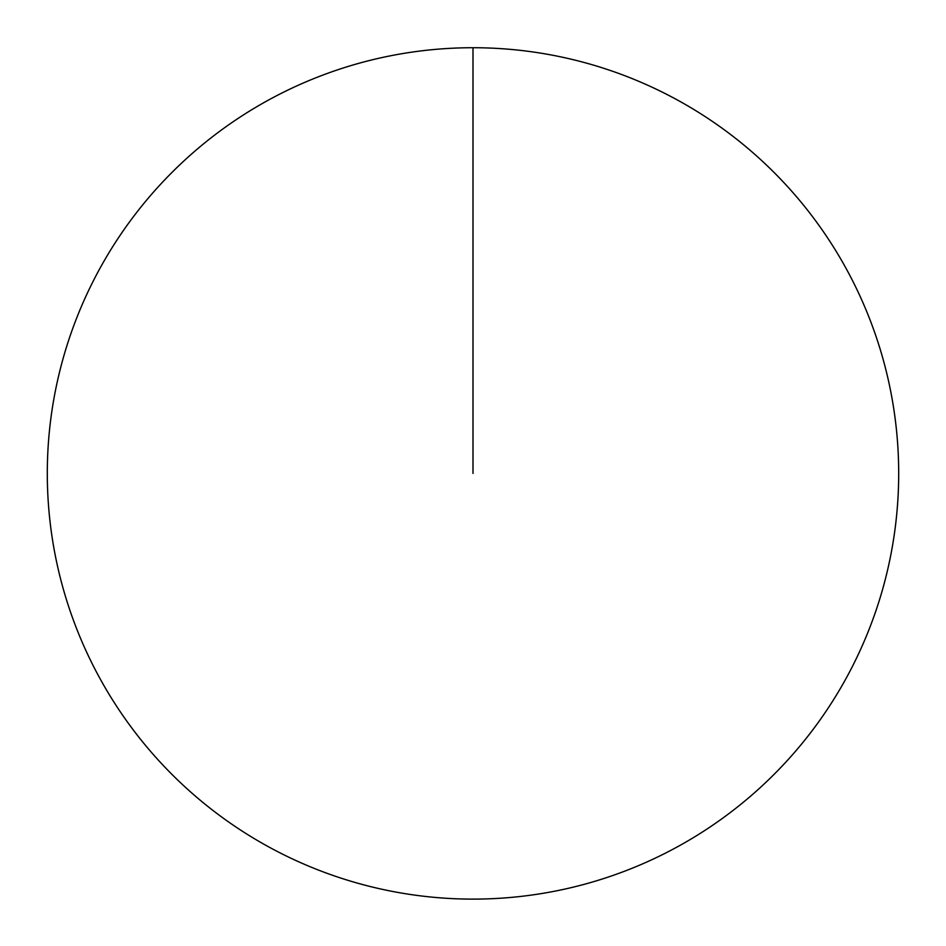 <?xml version="1.0" encoding="UTF-8"?>
<svg xmlns="http://www.w3.org/2000/svg" width="946" height="946" viewBox="0 0 946 946"><rect width="100%" height="100%" fill="white"/><g stroke="black" fill="none" stroke-linecap="round" stroke-linejoin="round"><path stroke-width="1.42" d="M47.3 473.426A425.7 425.7 0 0 1 685.85 104.758A425.7 425.7 0 0 1 685.85 842.082A425.7 425.7 0 0 1 47.3 473.426M473 47.726L473 473.426"/></g></svg>
